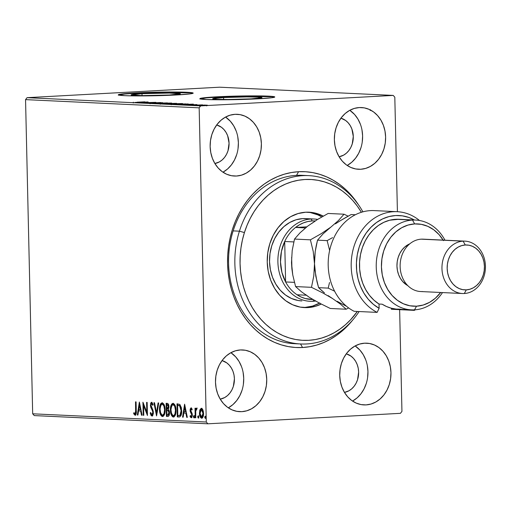 <?xml version="1.0" encoding="UTF-8"?>
<svg xmlns="http://www.w3.org/2000/svg" width="511" height="511" viewBox="0 0 511 511"><rect width="100%" height="100%" fill="white"/><g stroke="black" fill="none" stroke-linecap="round" stroke-linejoin="round"><path stroke-width="0.77" d="M305.578 175.567A84.27 69.866 92.7 0 0 296.552 175.356L298.558 171.715A88.013 72.971 -87.3 0 1 358.268 204.496L350.75 194.653L345.308 189.147L339.438 184.324L333.198 180.223L326.638 176.889L319.829 174.347L312.834 172.629L305.719 171.747L298.558 171.715L291.417 172.526L284.359 174.181L277.46 176.653L270.779 179.923L264.391 183.966L258.349 188.731L252.709 194.186L247.535 200.267L242.872 206.917L238.765 214.077L235.245 221.678L232.364 229.643L230.135 237.89L228.583 246.353L227.727 254.944L227.574 263.58L228.117 272.171L229.362 280.648L231.291 288.919L233.891 296.91L237.13 304.543L240.981 311.742L245.401 318.436L250.358 324.568L255.794 330.068L261.664 334.897L267.911 338.997L274.464 342.332L281.274 344.868L288.268 346.586L295.384 347.467L302.544 347.506L300.545 343.973L302.544 347.506L309.692 346.688L316.75 345.04L323.648 342.568L330.323 339.291L336.717 335.254L342.76 330.483L348.393 325.034L352.807 319.924A88.013 72.971 -87.3 0 1 302.544 347.506A88.013 72.971 -87.3 0 1 227.574 263.58A88.013 72.971 -87.3 0 1 298.558 171.715L296.552 175.356A84.27 69.866 -87.3 0 1 302.448 175.337L308.721 175.631A84.27 69.866 -87.3 0 1 362.893 211.835A84.27 69.866 92.7 0 0 296.936 176.276A84.27 69.866 92.7 0 0 239.423 231.183A84.27 69.866 92.7 0 0 269.897 333.574A84.27 69.866 92.7 0 0 359.131 311.538A84.27 69.866 -87.3 0 1 300.749 343.98A84.27 69.866 -87.3 0 1 239.423 231.183L233.15 230.889L239.423 231.183A84.27 69.866 -87.3 0 1 308.721 175.631M223.575 97.55A24.643 1.163 178.7 0 1 248.902 96.918A24.643 1.163 178.7 0 1 261.977 97.646A24.643 1.163 178.7 0 1 251.105 98.853L227.995 99.492L216.907 99.313L212.704 98.764L223.575 97.55L246.685 96.918L257.774 97.09L261.977 97.639L251.105 98.853A24.643 1.163 178.7 0 1 225.779 99.492A24.643 1.163 178.7 0 1 212.704 98.764A24.643 1.163 178.7 0 1 223.575 97.55L223.62 99.479L223.575 97.55M142.001 93.692A24.643 1.163 178.7 0 1 167.327 93.053A24.643 1.163 178.7 0 1 180.402 93.781A24.643 1.163 178.7 0 1 169.524 94.995L142.154 95.621L131.129 94.905L142.001 93.692L169.377 93.066L180.402 93.781L169.524 94.995A24.643 1.163 178.7 0 1 144.204 95.627A24.643 1.163 178.7 0 1 131.129 94.899A24.643 1.163 178.7 0 1 142.001 93.692L142.045 95.621L142.001 93.692M192.992 93.309A37.45 1.763 -1.3 0 0 134.847 93.353L134.84 92.976A37.45 1.763 178.7 0 1 173.325 92.012A37.45 1.763 178.7 0 1 193.196 93.117A37.45 1.763 178.7 0 1 176.672 94.957L190.399 93.852L193.196 93.117L192.449 92.785L169.959 92.012L134.84 92.976L121.107 94.081L118.309 94.822L124.697 95.659L135.07 95.908L176.672 94.957A37.45 1.763 178.7 0 1 138.181 95.927A37.45 1.763 178.7 0 1 118.309 94.816A37.45 1.763 178.7 0 1 134.84 92.976L134.847 93.353A37.45 1.763 -1.3 0 0 118.526 95.001M274.567 97.173A37.45 1.763 -1.3 0 0 216.421 97.211L216.415 96.841A37.45 1.763 178.7 0 1 254.906 95.876A37.45 1.763 178.7 0 1 274.777 96.981A37.45 1.763 178.7 0 1 258.247 98.821L271.98 97.716L274.777 96.975L268.39 96.138L258.017 95.889L222.873 96.528L206.125 97.563L199.89 98.687L206.278 99.517L223.128 99.786L258.247 98.821A37.45 1.763 178.7 0 1 219.762 99.786A37.45 1.763 178.7 0 1 199.89 98.68A37.45 1.763 178.7 0 1 216.415 96.841L216.421 97.211A37.45 1.763 -1.3 0 0 200.101 98.859M228.302 407.829A30.896 25.62 92.7 0 0 243.696 380.925A30.896 25.62 92.7 0 0 230.915 352.686L235.724 356.908L239.02 361.411L241.511 366.617M241.812 411.662L237.5 411.457L241.812 411.662L246.8 410.793L251.565 408.774L255.928 405.683L259.729 401.633L262.807 396.785L265.056 391.324L266.378 385.454L266.736 379.411L266.103 373.413L264.519 367.709L262.028 362.503L258.738 358L254.765 354.372L250.275 351.76L245.427 350.265L240.413 349.946A30.896 25.62 -87.3 0 1 242.572 349.939A30.896 25.62 -87.3 0 1 266.742 380.708A30.896 25.62 -87.3 0 1 241.812 411.662A30.896 25.62 -87.3 0 1 239.653 411.668A30.896 25.62 -87.3 0 1 215.489 380.893A30.896 25.62 -87.3 0 1 240.413 349.946L235.43 350.808L230.665 352.826L226.296 355.918L222.502 359.968L219.423 364.816L217.175 370.283L215.846 376.147L215.495 382.196L216.121 388.188L217.712 393.898L220.203 399.104L223.492 403.607L227.459 407.235L231.956 409.841L236.804 411.336L241.812 411.662M347.18 165.443A30.896 25.62 92.7 0 0 362.574 138.538A30.896 25.62 92.7 0 0 349.792 110.299L354.602 114.521L357.898 119.025L360.383 124.23M360.689 169.269L356.378 169.071L360.689 169.269L365.678 168.406L370.443 166.388L374.806 163.296L378.6 159.247L381.685 154.399L383.927 148.937L385.256 143.067L385.613 137.025L384.981 131.027L383.397 125.323L380.906 120.117L377.61 115.614L373.643 111.986L369.146 109.373L364.305 107.878L359.29 107.559A30.896 25.62 -87.3 0 1 361.449 107.553A30.896 25.62 -87.3 0 1 385.62 138.321A30.896 25.62 -87.3 0 1 360.689 169.269A30.896 25.62 -87.3 0 1 358.53 169.282A30.896 25.62 -87.3 0 1 334.36 138.507A30.896 25.62 -87.3 0 1 359.29 107.559L354.308 108.421L349.537 110.44L345.174 113.531L341.38 117.581L338.301 122.429L336.053 127.897L334.724 133.761L334.366 139.81L334.999 145.801L336.589 151.512L339.074 156.717L342.37 161.221L346.337 164.849L350.833 167.455L355.682 168.949L360.689 169.269M222.956 172.194A30.896 25.62 92.7 0 0 238.35 145.296A30.896 25.62 92.7 0 0 225.568 117.057L230.378 121.279L233.674 125.783L236.159 130.988M236.465 176.027L232.154 175.822L236.465 176.027L241.454 175.164L246.219 173.146L250.582 170.054L254.376 166.005L257.461 161.157L259.703 155.695L261.032 149.825L261.389 143.776L260.757 137.785L259.173 132.074L256.682 126.869L253.386 122.365L249.419 118.744L244.922 116.131L240.081 114.636L235.066 114.317A30.896 25.62 -87.3 0 1 237.225 114.311A30.896 25.62 -87.3 0 1 261.396 145.079A30.896 25.62 -87.3 0 1 236.465 176.027A30.896 25.62 -87.3 0 1 234.306 176.033A30.896 25.62 -87.3 0 1 210.136 145.265A30.896 25.62 -87.3 0 1 235.066 114.317L230.084 115.179L225.313 117.198L220.95 120.289L217.156 124.339L214.077 129.187L211.829 134.649L210.5 140.519L210.142 146.568L210.775 152.559L212.365 158.269L214.85 163.475L218.146 167.978L222.113 171.6L226.609 174.213L231.457 175.707L236.465 176.027M352.526 401.071A30.896 25.62 92.7 0 0 367.92 374.167A30.896 25.62 92.7 0 0 355.139 345.934L359.948 350.15L363.244 354.653L365.735 359.859M366.036 404.904L361.724 404.699L366.036 404.904L371.024 404.035L375.789 402.023L380.152 398.925L383.953 394.882L387.031 390.027L389.28 384.566L390.602 378.702L390.96 372.653L390.327 366.662L388.743 360.951L386.252 355.745L382.963 351.242L378.99 347.614L374.499 345.008L369.651 343.513L364.637 343.188A30.896 25.62 -87.3 0 1 366.796 343.181A30.896 25.62 -87.3 0 1 390.966 373.956A30.896 25.62 -87.3 0 1 366.036 404.904A30.896 25.62 -87.3 0 1 363.877 404.91A30.896 25.62 -87.3 0 1 339.713 374.135A30.896 25.62 -87.3 0 1 364.637 343.188L359.655 344.056L354.89 346.075L350.52 349.166L346.726 353.21L343.648 358.064L341.399 363.525L340.07 369.396L339.719 375.438L340.345 381.43L341.936 387.14L344.427 392.346L347.716 396.849L351.683 400.477L356.18 403.09L361.028 404.584L366.036 404.904M346.279 353.804A19.661 16.301 -87.3 0 1 358.613 373.726A19.661 16.301 -87.3 0 1 344.452 392.397L348.981 390.762L351.76 388.788L354.174 386.214L356.135 383.129L357.566 379.654L358.633 372.072L358.237 368.259L357.221 364.624L355.637 361.309L353.542 358.447L351.019 356.135L346.279 353.804M216.709 124.933A19.661 16.301 -87.3 0 1 229.043 144.856A19.661 16.301 -87.3 0 1 214.882 163.52L219.411 161.885L222.189 159.917L224.604 157.343L226.565 154.252L227.989 150.777L229.062 143.195L227.65 135.747L226.066 132.438L223.971 129.57L221.448 127.265L216.709 124.933M340.933 118.175A19.661 16.301 -87.3 0 1 353.267 138.098A19.661 16.301 -87.3 0 1 339.106 156.768L343.635 155.127L346.413 153.159L348.828 150.585L350.789 147.5L352.213 144.019L353.286 136.437L351.875 128.996L350.291 125.68L348.195 122.812L345.672 120.507L340.933 118.175M222.055 360.562A19.661 16.301 -87.3 0 1 234.389 380.484A19.661 16.301 -87.3 0 1 220.228 399.155L224.757 397.513L227.536 395.546L229.95 392.972L231.911 389.887L233.342 386.405L234.408 378.823L234.012 375.01L232.997 371.382L231.413 368.067L229.318 365.199L226.795 362.893L222.055 360.562M401.946 411.374L399.634 309.66L401.946 411.374L400.432 413.329L207.888 423.804L400.432 413.329L401.946 411.374M397.411 211.701L394.811 97.199L397.411 211.701M370.373 109.712L370.168 110.517M206.291 422.016L32.678 413.801L25.55 99.626L199.162 107.84L206.291 422.016L199.162 107.84L200.67 105.886L27.057 97.671L219.609 87.196L393.221 95.416L200.67 105.886L393.221 95.416L394.811 97.199L393.221 95.416L219.609 87.196L27.057 97.671L200.67 105.886L199.162 107.84L25.55 99.626L27.057 97.671L25.55 99.626L32.678 413.801L206.291 422.016L207.888 423.804L206.291 422.016M201.947 409.471L201.411 409.496L203.001 413.38L201.583 417.053L199.999 413.239L200.523 409.803L199.903 409.835L199.437 413.201L199.999 413.175L199.437 413.201C199.482 415.922 200.21 417.596 201.615 418.228L201.615 418.228C202.988 417.723 203.64 416.114 203.563 413.399L202.937 409.975L201.385 408.327L199.673 410.601L199.801 415.826L201.372 418.19L202.509 417.813L203.135 416.618L203.544 412.952L202.797 409.637L201.845 408.455L201.162 408.34L199.903 409.835L200.523 409.803L202.011 408.289M195.228 417.755L195.79 417.781L195.726 411.291L196.045 409.713L196.735 409.445L196.984 408.442L196.543 408.097L195.604 409.624L195.572 408.219L195.01 408.193L195.228 417.755L195.79 417.781L195.726 411.291L196.984 408.442L196.543 408.097L195.604 409.624L195.572 408.219L195.01 408.193L195.228 417.755M192.193 409.317L191.165 409.017L191.906 410.052L192.219 409.247L191.101 407.835L190.181 409.075L190.207 411.425L191.785 415.047L191.286 416.529L190.341 415.513L190.035 416.382L190.546 417.327L191.734 417.506L192.347 415.507L192.13 413.54L190.648 410.276L191.044 409.036L191.906 410.052L192.219 409.247L191.031 407.842M178.997 416.989C180.939 416.606 181.827 414.523 181.66 410.742L179.859 404.425L176.998 403.818L177.298 416.906L179.642 416.931L180.971 415.596L181.654 411.892L181.348 407.682L179.859 404.425L176.998 403.818L177.298 416.906L179.265 416.989M167.876 416.459L167.876 416.459C169.013 416.203 169.556 414.989 169.518 412.831L168.285 409.426L168.911 406.673C168.854 404.61 168.266 403.505 167.148 403.351L166.113 403.3L166.407 416.395L168.062 416.459L168.847 415.922L169.505 412.569L169.058 410.448L168.285 409.426L168.886 407.459L168.643 404.827L167.851 403.543L166.113 403.3L166.407 416.395L167.033 416.356L167.001 415.079L167.033 416.356L166.407 416.395L168.004 416.459M156.558 415.928L158.697 402.949L158.084 402.923L156.532 412.767L154.526 402.751L153.913 402.725L156.558 415.928L158.697 402.949L158.084 402.923L156.532 412.767L154.526 402.751L153.913 402.725L156.558 415.928M143.789 415.322L143.572 405.581L147.449 415.494L147.155 402.406L146.593 402.381L146.81 412.141L142.927 402.202L143.227 415.296L143.789 415.322L143.572 405.581L147.449 415.494L147.155 402.406L146.593 402.381L146.81 412.141L142.927 402.202L143.227 415.296L143.789 415.322M135.045 415.245L135.045 415.245C136.15 414.613 136.558 413.105 136.277 410.723L136.079 401.882L135.517 401.85L135.613 413.124L134.91 413.884L133.888 412.671L133.626 413.667L135.045 415.245L136.118 414.019L136.079 401.882L135.517 401.85L135.715 410.563L136.277 410.531L135.715 410.563L135.006 413.897L133.888 412.671L133.626 413.667L135.134 415.239M139.362 402.036L137.312 415.015L137.925 415.047L138.583 410.882L140.64 410.985L141.49 415.213L142.103 415.239L139.362 402.036L137.312 415.015L137.925 415.047L138.583 410.882L140.64 410.985L141.49 415.213L142.103 415.239L139.362 402.036M153.236 411.214L152.61 411.234L152.821 412.53L153.383 412.498L152.821 412.53L151.85 414.696L150.649 412.46L150.208 413.105L150.815 413.067L150.208 413.105L151.92 416.043L152.834 415.366L153.377 413.188L152.968 410.231L150.969 405.249L151.505 403.652L152.163 404.003L152.687 405.351L153.108 404.565L151.895 402.342L151.313 402.361L150.675 403.256L150.604 406.807L152.508 410.94L152.821 412.754L151.959 414.689L151.428 414.434L150.649 412.46L150.208 413.105L151.064 415.437L152.016 416.037M162.485 416.542L162.485 416.542C164.37 415.782 165.257 413.527 165.136 409.79C165.085 406.015 164.082 403.677 162.128 402.777C160.256 403.581 159.381 405.849 159.502 409.586L160.71 415.041L161.834 416.344L163.13 416.401L164.568 414.255L165.123 410.965L164.925 407.427L163.929 404.271L162.46 402.834L160.908 403.428L159.611 407.254L159.502 409.586L160.064 409.554L159.502 409.586C159.566 413.31 160.556 415.628 162.485 416.542L162.639 416.535M173.37 417.059L173.37 417.059C175.26 416.293 176.142 414.044 176.02 410.301C175.976 406.526 174.973 404.195 173.018 403.294C171.14 404.092 170.265 406.366 170.393 410.103L171.6 415.552L172.718 416.861L174.021 416.919L175.452 414.766L176.014 411.476L175.816 407.944L174.813 404.789L173.35 403.345L171.792 403.946L170.495 407.772L170.393 410.103L170.955 410.071L170.393 410.103C170.45 413.827 171.447 416.146 173.37 417.059L173.523 417.053M184.605 404.175L182.555 417.155L183.168 417.187L183.826 413.029L185.883 413.124L186.726 417.353L187.339 417.385L184.605 404.175L182.555 417.155L183.168 417.187L183.826 413.029L185.883 413.124L186.726 417.353L187.339 417.385L184.605 404.175M194.538 417.826L194.039 416.714L193.42 416.746L193.912 417.864L194.359 416.791L193.867 415.679L193.433 416.938L194.116 417.768L194.225 416.063L193.758 415.699L193.439 416.376L193.42 416.746L194.039 416.714L194.487 415.647M198.856 418.03L198.357 416.919L197.738 416.95L198.23 418.068L198.677 416.995L198.185 415.884L197.751 417.142L198.434 417.972L198.543 416.267L198.076 415.903L197.757 416.58L197.738 416.95L198.357 416.919L198.805 415.852M205.895 418.368L205.396 417.251L204.777 417.289L205.269 418.4L205.716 417.334L205.224 416.216L204.79 417.474L205.473 418.305L205.582 416.606L205.115 416.241L204.796 416.912L204.777 417.289L205.396 417.251L205.844 416.184M204.426 105.062L198.511 105.445L205.907 105.343L199.041 105.509L207.472 105.202L204.426 105.062M192.794 105.202L202.586 104.857L192.794 105.202M196.978 104.576L188.291 104.966L196.933 104.685M176.57 104.429L188.24 103.937L176.57 104.429M163.98 103.835L176.538 103.363L163.98 103.835M154.124 103.369L167.436 102.89L156.794 103.228L162.651 102.666L154.22 103.375L167.436 102.89L156.794 103.228L162.651 102.666L154.124 103.369M141.362 102.762L155.893 102.347L141.362 102.762M137.025 102.187L144.817 101.823L137.025 102.187M148.101 101.976L134.885 102.456L141.79 102.43L139.669 102.685L148.101 101.976L134.885 102.456L141.79 102.43L139.669 102.685L148.101 101.976M150.279 103.101L160.978 102.577L149.365 103.011L160.671 102.545L150.062 103.069L150.081 103.816M162.613 103.222L159.074 103.573L161.572 103.695L171.875 103.133L164.159 103.145L159.771 103.663L171.153 103.043L162.613 103.222M173.497 103.739L169.959 104.091L173.599 104.199L182.037 103.554L170.655 104.18L179.182 104.001C182.357 103.835 183.308 103.682 182.037 103.554L173.497 103.739M193.343 104.116L180.127 104.602L187.032 104.57L184.912 104.825L193.343 104.116L180.127 104.602L187.032 104.57L184.912 104.825L193.343 104.116M191.778 105.074L191.344 105.145M196.096 105.279L195.662 105.349M203.135 105.611L202.701 105.681M34.275 415.584L207.888 423.804L34.275 415.584L32.678 413.801L34.275 415.584M292.068 343.264L290.299 343.335A84.27 69.866 92.7 0 0 292.005 343.271M300.749 343.98L294.477 343.686A84.27 69.866 -87.3 0 1 228.564 259.76A84.27 69.866 -87.3 0 1 296.552 175.356A84.27 69.866 92.7 0 0 228.558 261.651A84.27 69.866 92.7 0 0 297.619 343.75M352.782 400.931L357.144 397.839L360.938 393.789L364.024 388.941L366.266 383.48M367.594 377.61L367.952 371.561L367.32 365.569M223.211 172.054L227.574 168.962L231.368 164.919L234.453 160.064L236.695 154.603M238.024 148.733L238.382 142.69L237.749 136.699M347.435 165.302L351.798 162.211L355.592 158.161L358.677 153.313L360.919 147.845M362.248 141.981L362.606 135.932L361.973 129.941M228.558 407.689L232.92 404.597L236.714 400.547L239.8 395.699L242.042 390.232M243.37 384.368L243.728 378.319L243.095 372.327M271.878 96.739L244.507 96.311L210.768 97.563M206.131 97.933L200.587 98.7M190.303 92.881L162.932 92.446L129.187 93.698M124.556 94.075L119.012 94.835M133.23 103.011L133.32 102.2M145.526 102.123L141.087 102.283L145.526 102.123M148.816 103.113L149.206 103.165M160.243 102.711L160.671 102.545M159.547 102.602L159.132 102.724M171.875 103.133L171.153 103.043M159.074 103.573L159.771 103.663M170.061 103.101L160.326 103.529L169.92 103.094L170.585 103.177L170.604 103.925M176.538 103.356L175.886 103.292M174.302 103.331L170.821 103.656L174.302 103.331M169.703 103.58L165.66 103.912L169.703 103.58M174.883 103.356L174.296 103.497M182.759 103.65L182.037 103.554M169.959 104.091L170.655 104.18M180.951 103.618L171.211 104.046L180.651 103.605L181.475 103.688L181.494 104.436M185.742 103.874L178.939 104.474L176.544 104.314L185.761 103.874M190.763 104.263L186.33 104.538L190.763 104.263M192.717 105.119L193.152 105.049M197.035 105.323L197.47 105.253M198.511 105.438L199.041 105.509M206.284 105.113L199.648 105.407L206.284 105.113L200.012 105.458L206.284 105.113L206.648 105.911M204.074 105.656L204.509 105.585M160.863 103.605L160.326 103.529L160.339 104.276M170.751 103.644L170.866 104.416M171.753 104.116L171.211 104.046L171.23 104.793M186.873 103.957L186.949 104.736M200.012 105.458L199.648 105.407L199.667 106.154M135.664 415.207L134.246 413.635L133.626 413.667L134.329 413.329L135.453 415.168M136.284 412.824L135.9 413.757L135.006 413.897L135.626 413.865L136.265 412.933M142.09 415.181L141.49 415.213L142.09 415.181M141.24 410.946L138.583 410.882L141.24 410.946M137.938 414.983L137.312 415.015L137.938 414.983L139.746 403.498L137.938 414.983M139.477 405.197L140.372 409.63L140.972 409.592L138.794 409.554L139.477 405.197L140.084 405.166L139.477 405.197L140.372 409.63L138.794 409.554L139.477 405.197M143.789 415.264L143.227 415.296L143.789 415.264M143.629 405.581L143.585 403.62L143.629 405.581M147.372 412.109L146.81 412.141L147.372 412.109M147.417 414.07L144.191 405.549L143.572 405.581L144.191 405.549L147.417 414.07M152.54 416.005L150.828 413.067L152.233 415.928M151.946 414.689L152.527 414.664L153.351 413.527M152.527 414.664L151.85 414.696M151.626 409.1L152.61 411.234L153.23 411.202L152.246 409.068L151.626 409.1L152.246 409.068L151.365 407.248L150.739 407.28L151.626 409.1M153.076 404.629L152.291 403.588L151.671 403.626L152.687 405.351L153.108 404.565L151.646 402.285L150.406 405.274L150.969 405.242L150.406 405.274L150.739 407.28L151.365 407.248L151.147 406.411M151.058 404.335L151.895 402.349M151.92 416.043L153.383 412.575L150.969 405.249L151.671 403.626L152.291 403.588L151.671 403.626M152.208 403.594L153.121 404.75M151.933 402.323L151.032 404.706M151.122 406.277L153.313 411.508M153.377 413.386L152.578 414.657M156.883 414.434L156.551 412.767L156.883 414.434M157.152 412.735L156.532 412.767L157.152 412.735L158.697 402.949L157.152 412.735M160.256 407.012L162.319 402.802M162.926 416.484L160.454 412.486M162.421 402.777L161.048 404.144L160.23 407.222M160.339 411.885L161.329 415.002L162.939 416.491M162.651 415.188L163.181 415.162L164.925 412.69M164.746 413.335L164.044 414.664L163.188 415.162M162.67 404.092L163.814 404.699L164.836 406.935M162.185 404.124C163.737 404.884 164.529 406.762 164.574 409.758L165.136 409.726L164.574 409.758C164.676 412.779 163.967 414.593 162.434 415.2C160.895 414.447 160.109 412.581 160.071 409.605C159.969 406.603 160.671 404.776 162.185 404.124L162.805 404.086L162.185 404.124L163.814 405.779L164.574 409.758L163.986 413.757L162.568 415.194L161.661 414.855L160.684 413.214L160.064 409.132L160.863 405.166L161.668 404.252L162.607 404.099M164.829 406.903L162.69 404.086M166.893 410.205L166.861 408.87L166.893 410.205M166.765 404.667L166.733 403.332L166.765 404.667M168.234 416.414L167.033 416.356L168.234 416.414M169.365 411.451L168.636 410.384L167.116 410.224L168.017 410.422L168.956 412.799L167.589 415.104L166.944 415.079L166.835 410.212L168.636 410.384L169.428 411.655M169.556 413.335L169.02 414.855L168.208 415.073L169.486 413.833M168.79 405.453L167.289 404.699L168.343 406.673L166.803 408.864L166.707 404.674L168.228 404.731L168.898 405.887M168.886 407.682L168.47 408.634L167.71 408.845L168.841 407.887M168.343 406.673L168.905 406.641L168.343 406.673L168.049 408.391L166.803 408.864L166.707 404.674L167.927 405.019L168.343 406.673M167.921 408.845L167.091 408.883M168.956 412.799L169.511 412.773L168.956 412.799L168.394 414.894L166.944 415.079L166.835 410.212L168.4 410.78L168.956 412.799M168.438 415.073L167.589 415.104M171.147 407.529L173.21 403.32M173.817 417.002L171.338 413.003M173.312 403.288L171.939 404.661L171.115 407.74M171.223 412.403L172.22 415.52L173.829 417.002M173.542 415.705L174.066 415.679L175.816 413.207M175.631 413.853L174.934 415.175L174.079 415.679M173.561 404.603L174.698 405.217L175.727 407.452M173.069 404.635C174.621 405.402 175.42 407.28 175.458 410.276L176.02 410.244L175.458 410.276C175.567 413.297 174.851 415.111 173.325 415.711C171.785 414.964 170.993 413.099 170.955 410.122C170.853 407.12 171.555 405.287 173.069 404.635L173.689 404.603L173.069 404.635L174.705 406.296L175.458 410.276L174.871 414.268L173.453 415.711L172.552 415.373L171.575 413.731L170.949 409.65L171.753 405.677L172.552 404.763L173.497 404.616M175.714 407.42L173.58 404.603M177.917 416.874L177.892 415.596L177.917 416.874M177.656 405.185L177.624 403.85L177.656 405.185M181.373 407.823L180.211 405.613L177.592 405.185L179.591 405.651L181.092 410.71L179.936 415.36L177.828 415.59L177.592 405.185L180.211 405.613L181.45 408.174M181.641 412.588L180.722 415.175L179.054 415.584L180.555 415.328L181.552 413.175M181.092 410.71L181.654 410.678L181.092 410.71L180.824 413.712L179.936 415.36L180.555 415.328L177.828 415.59L177.592 405.185L179.961 406.021L180.741 407.81L181.092 410.71M179.597 415.59L178.435 415.622M187.326 417.321L186.726 417.353L187.326 417.321M186.483 413.092L183.826 413.029L186.483 413.086M183.174 417.123L182.555 417.155L183.174 417.123L184.988 405.638L183.174 417.123M184.72 407.337L185.608 411.77L186.208 411.738L184.037 411.694L184.72 407.337L185.321 407.305L184.72 407.337L185.608 411.77L184.037 411.694L184.72 407.337M191.849 417.698L190.66 416.35L190.035 416.382L191.344 417.73L192.347 415.028L190.648 410.276L191.165 409.017L192.213 409.349M192.27 414.14L191.631 414.134L191.785 415.047L192.347 415.021L191.785 415.047L191.133 416.554L191.759 416.522L191.133 416.554L190.341 415.513L190.035 416.382L190.699 416.241L191.67 417.666M192.379 415.552L191.759 416.522L192.321 415.826M191.012 413.118L191.631 414.134L192.257 414.095L191.631 413.086L191.012 413.118L191.631 413.086L190.922 411.745L190.303 411.777L191.012 413.118M191.101 407.835L190.086 410.295L190.648 410.263L190.086 410.295L190.303 411.777L190.922 411.745L190.769 411.042L192.321 414.312M190.731 409.56L191.35 407.919M191.401 407.887L190.712 409.822M194.282 415.737L194.333 417.717M195.707 411.63L195.662 409.624L195.707 411.63M196.103 409.598L195.604 409.624L196.103 409.598M196.837 408.2L196.224 409.592L197.169 408.059M198.6 415.941L198.651 417.921M202.024 418.164L200.357 415.558M201.781 408.302L200.797 409.177L200.146 411.406M200.344 415.488L200.874 417.008M200.868 417.002L202.113 418.177M203.455 415.29L202.867 416.676L202.203 417.021L203.455 415.29M203.301 411.138L202.037 409.464L202.714 409.892L203.384 411.451M200.146 411.361L200.746 409.86L201.768 409.618L202.586 410.908L203.001 413.38L203.563 413.348L203.001 413.38L202.247 416.714L201.583 417.053L200.906 416.65L200.012 413.559L201.411 409.496L201.915 409.471M202.279 417.014L201.583 417.053M201.711 417.046L202.203 417.021M205.639 416.273L205.69 418.253M163.181 415.162L162.434 415.2M174.066 415.679L173.325 415.711M201.966 409.471L201.411 409.496M244.418 232.556L239.423 231.183L244.418 232.556L242.386 240.106L240.975 247.854L240.196 255.711L240.061 263.612L240.566 271.475L241.709 279.223L243.479 286.792L245.861 294.1L248.831 301.075L252.357 307.66L256.413 313.78L260.949 319.381L265.924 324.415L271.303 328.822L277.013 332.565L283.017 335.612L289.252 337.931L295.652 339.496L302.161 340.294L308.714 340.313L315.249 339.566L321.7 338.046L328.011 335.778L334.117 332.776L339.962 329.078L345.487 324.709L350.642 319.714L357.361 311.455A80.521 66.762 -87.3 0 1 272.567 329.729A80.521 66.762 -87.3 0 1 244.418 232.556A80.521 66.762 -87.3 0 1 298.469 180.236A80.521 66.762 -87.3 0 1 361.373 212.276L357.246 206.029L352.705 200.427L347.729 195.4L342.357 190.986L336.64 187.243L330.636 184.196L324.408 181.884L318.002 180.319L311.493 179.521L304.939 179.495L298.405 180.249L291.953 181.763L285.643 184.03L279.536 187.032L273.692 190.737L268.166 195.106L263.012 200.095L258.285 205.665L254.018 211.758L250.262 218.312L247.056 225.268L244.418 232.556M301.899 300.915L297.97 300.474L291.506 298.488L285.515 295.019L280.22 290.191L275.825 284.186L272.497 277.249L270.376 269.642L269.527 261.651L270 253.59L271.763 245.765A41.199 34.154 -87.3 0 1 305.635 218.606L314.003 219.002A41.199 34.154 -87.3 0 1 317.644 219.411A41.199 34.154 92.7 0 0 311.122 219.015A41.199 34.154 92.7 0 0 277.895 262.009A41.199 34.154 92.7 0 0 312.988 301.292L313.722 299.97L312.988 301.292A41.199 34.154 -87.3 0 1 310.107 301.305A41.199 34.154 -87.3 0 1 277.888 260.278A41.199 34.154 -87.3 0 1 311.122 219.015L302.755 218.619L311.122 219.015A41.199 34.154 -87.3 0 1 314.003 219.002M269.821 243.69A47.753 39.59 -87.3 0 1 309.085 212.206A47.753 39.59 -87.3 0 1 323.259 216.127L313.454 212.71L305.712 212.218L298.009 213.566L290.644 216.69L283.899 221.48L278.041 227.74L273.283 235.239L269.821 243.69L267.777 252.76L267.234 262.105L268.211 271.36L270.677 280.181L274.528 288.223L279.619 295.179L285.758 300.775L292.707 304.799L300.2 307.105L307.948 307.59L315.651 306.249L321.253 304.051A47.753 39.59 -87.3 0 1 304.569 307.603A47.753 39.59 -87.3 0 1 269.821 243.69M310.318 212.557L317.81 214.863L321.828 216.939A47.753 39.59 92.7 0 0 307.513 212.167M303.004 307.494A47.753 39.59 92.7 0 0 319.535 303.157M304.805 307.443L312.508 306.095L319.873 302.972M301.739 300.909A41.199 34.154 -87.3 0 1 271.763 245.765L274.752 238.477L278.853 232.007L283.912 226.603L289.724 222.477L296.08 219.775L302.723 218.619L308.503 218.887M284.691 241.492A39.328 32.602 -87.3 0 1 295.543 227.452A39.328 32.602 -87.3 0 1 312.215 220.931L311.122 219.015L312.215 220.931L307.82 221.531L303.528 222.834L299.408 224.821L295.543 227.452L306.798 226.846L295.543 227.452A39.328 32.602 92.7 0 0 284.691 241.492L281.44 251.418L280.494 261.977L281.919 272.408L285.611 281.951A39.328 32.602 -87.3 0 1 284.691 241.492L293.806 241.927L284.691 241.492L285.611 281.951L284.691 241.492M297.07 294.777A39.328 32.602 -87.3 0 1 285.611 281.951A39.328 32.602 92.7 0 0 297.07 294.777L301.049 296.987L305.246 298.52L312.936 299.51A39.328 32.602 -87.3 0 1 297.07 294.777L306.108 295.205L297.07 294.777M315.204 220.931L312.215 220.931A39.328 32.602 -87.3 0 1 315.204 220.931M315.6 301.03A41.199 34.154 -87.3 0 1 312.988 301.292A41.199 34.154 92.7 0 0 315.6 301.03M305.444 227.925L295.543 227.452L305.444 227.925M294.413 282.366L285.611 281.951L294.413 282.366M443.484 240.649L439.09 234.651L433.801 229.816L427.809 226.335L421.345 224.342L414.664 223.914L408.014 225.064L401.659 227.753L395.84 231.879L390.781 237.276L386.674 243.741L383.678 251.029L381.909 258.847L381.436 266.914L382.273 274.905L384.393 282.513L387.708 289.456L392.103 295.46L397.392 300.296L403.383 303.777L409.848 305.77L416.529 306.198L414.523 309.838A44.942 37.265 92.7 0 0 442.494 292.573A44.942 37.265 -87.3 0 1 414.523 309.838L416.529 306.198A41.199 34.154 -87.3 0 1 381.436 266.914A41.199 34.154 -87.3 0 1 414.664 223.914L412.486 220.075A44.942 37.265 92.7 0 0 376.237 266.985A44.942 37.265 92.7 0 0 414.523 309.838A44.942 37.265 -87.3 0 1 411.381 309.851A44.942 37.265 -87.3 0 1 376.23 265.088A44.942 37.265 -87.3 0 1 412.486 220.075L395.75 219.283A44.942 37.265 92.7 0 0 360.511 254.504A44.942 37.265 92.7 0 0 379.021 304.045L382.158 304.192A44.942 37.265 92.7 0 0 397.782 309.206L411.381 309.851M422.463 291.532A26.214 21.737 -87.3 0 1 400.132 266.531A26.214 21.737 -87.3 0 1 421.275 239.167A26.214 21.737 92.7 0 0 400.126 265.426A26.214 21.737 92.7 0 0 420.63 291.538L462.468 293.518A26.214 21.737 -87.3 0 1 441.958 267.406A26.214 21.737 -87.3 0 1 463.113 241.147A26.214 21.737 92.7 0 0 441.964 268.511A26.214 21.737 92.7 0 0 464.301 293.512L466.307 289.871A22.471 18.632 -87.3 0 1 447.163 268.441A22.471 18.632 -87.3 0 1 465.285 244.986L463.113 241.147L421.275 239.167L463.113 241.147A26.214 21.737 -87.3 0 1 464.946 241.141A26.214 21.737 -87.3 0 1 485.45 267.253A26.214 21.737 -87.3 0 1 464.301 293.512A26.214 21.737 -87.3 0 1 462.468 293.518M409.758 243.849A22.471 18.632 92.7 0 0 396.983 264.174A22.471 18.632 92.7 0 0 407.778 285.611L402.783 281.638L400.388 278.367L398.574 274.579L397.417 270.428L396.964 266.065L397.219 261.67L398.184 257.403L399.819 253.43L402.061 249.905L404.821 246.96L409.758 243.849M397.156 211.688L374.148 210.602A52.435 43.473 92.7 0 0 370.481 210.615A52.435 43.473 92.7 0 0 328.995 253.782A52.435 43.473 92.7 0 0 354.11 311.301L377.118 312.387A52.435 43.473 -87.3 0 1 352.392 252.702A52.435 43.473 -87.3 0 1 397.156 211.688A52.435 43.473 -87.3 0 1 419.493 220.49A52.435 43.473 92.7 0 0 356.748 239.231A52.435 43.473 92.7 0 0 377.118 312.387L379.117 308.312L379.021 304.045L373.918 300.142L369.421 295.281L365.659 289.584L362.727 283.209L360.709 276.33L359.648 269.118L359.584 261.779L360.511 254.504L362.408 247.484L365.218 240.911L368.872 234.964L373.273 229.79L378.306 225.536L383.825 222.317L389.695 220.209L399.021 219.276M414.389 310.362L391.375 309.27L391.356 308.216L391.375 309.27L414.389 310.362A52.435 43.473 92.7 0 0 415.264 309.787A52.435 43.473 -87.3 0 1 414.389 310.362M370.481 210.615A52.435 43.473 -87.3 0 0 328.995 253.782A52.435 43.473 -87.3 0 0 354.11 311.301L377.118 312.387L379.117 308.312A48.692 40.369 -87.3 0 1 360.44 243.683A48.692 40.369 -87.3 0 1 414.402 220.005L408.915 217.488L402.368 215.846L395.667 215.54L388.999 216.575L382.541 218.925L376.479 222.521L370.973 227.274L366.183 233.035L362.242 239.665L359.246 246.966L357.291 254.746L356.429 262.782L356.672 270.856L358.032 278.75L360.453 286.237L363.883 293.116L368.22 299.197L373.343 304.307L379.117 308.312L379.021 304.045L382.158 304.192L386.591 306.555L391.247 308.19L396.051 309.072L400.924 309.193M415.628 220.062L398.893 219.27A44.942 37.265 92.7 0 0 395.75 219.283L412.486 220.075A44.942 37.265 -87.3 0 1 415.628 220.062A44.942 37.265 -87.3 0 1 444.972 240.196A44.942 37.265 92.7 0 0 412.486 220.075L414.664 223.914A41.199 34.154 -87.3 0 1 443.152 240.113M416.529 306.198L423.178 305.041L429.534 302.352L435.353 298.232L440.674 292.49A41.199 34.154 -87.3 0 1 416.529 306.198M464.946 241.141L423.108 239.161A26.214 21.737 92.7 0 0 421.275 239.167A26.214 21.737 -87.3 0 1 424.935 239.346M466.307 289.871L469.928 289.245L473.397 287.776L476.571 285.528L479.331 282.583L481.573 279.057L483.208 275.084L484.173 270.817L484.428 266.416L483.974 262.06L482.818 257.908L481.004 254.12L478.615 250.844L475.728 248.205L472.458 246.308L468.932 245.223L465.285 244.986L461.663 245.619L458.195 247.088L455.02 249.336L452.261 252.281L450.019 255.807L448.39 259.78L447.419 264.046L447.163 268.441L447.623 272.804L448.779 276.956L450.587 280.743L452.982 284.014L455.869 286.652L459.134 288.549L462.659 289.635L466.307 289.871L464.301 293.512A26.214 21.737 92.7 0 0 485.444 266.148A26.214 21.737 92.7 0 0 463.113 241.147L465.285 244.986A22.471 18.632 -87.3 0 1 484.428 266.416A22.471 18.632 -87.3 0 1 466.307 289.871M311.716 223.499L317.388 219.564L328.132 213.457L344.024 214.211L338.454 220.522L330.77 227.184L321.151 233.712L310.401 239.825L294.508 239.071L300.078 232.761L307.763 226.098L317.388 219.564L328.132 213.457L344.024 214.211L338.454 220.522L330.77 227.184L321.151 233.712L310.401 239.825L313.217 251.425L314.501 263.746L313.786 275.895L311.48 287.329L295.588 286.575L292.771 274.975L291.494 262.654L292.203 250.505L294.508 239.071L310.401 239.825L313.217 251.425L314.501 263.746L313.786 275.895L311.48 287.329L322.447 292.752L332.386 298.443L340.326 304.032L346.183 309.225L330.291 308.472L319.318 303.049L309.379 297.357L301.445 291.768L295.588 286.575L311.48 287.329L322.447 292.752L332.386 298.443L340.326 304.032L346.183 309.225L348.617 307.909L346.183 309.225L330.291 308.472L319.318 303.049L309.379 297.357L301.445 291.768L295.588 286.575L292.771 274.975L291.896 268.907L291.494 262.654L292.203 250.505L294.508 239.071L300.078 232.761L304.115 229.286M348.138 216.172L344.024 214.211L348.138 216.172M291.66 257.269L291.902 268.007M305.597 294.566L309.385 297.357M345.692 217.539L351.14 214.55L355.349 214.748L351.14 214.55L340.396 220.656L345.692 217.539M335.376 223.882L340.396 220.656L335.376 223.882M316.213 245.759L317.523 240.157L323.086 233.846L330.77 227.184L323.086 233.846L317.523 240.157L327.136 240.617L329.621 250.479L327.136 240.617L317.523 240.157L315.21 251.591L316.213 245.759M314.616 257.608L315.21 251.591L314.501 263.746L314.616 257.608M321.304 290.21L318.596 287.667L317.037 281.938L314.904 270L314.501 263.746L315.779 276.061L318.596 287.667L328.215 288.121L334.616 291.213L328.215 288.121L318.596 287.667L324.453 292.86L321.304 290.21M328.119 295.601L332.386 298.443L328.119 295.601M337.171 301.311L342.306 304.122L337.171 301.311M346.554 306.3L342.306 304.122L346.554 306.3M332.584 237.628L327.136 240.617L332.584 237.628M329.518 282.519L328.215 288.121L329.518 282.519M199.897 99.051L199.89 98.68M118.322 95.193L118.309 94.816M202.586 104.857L202.599 105.605"/></g></svg>
